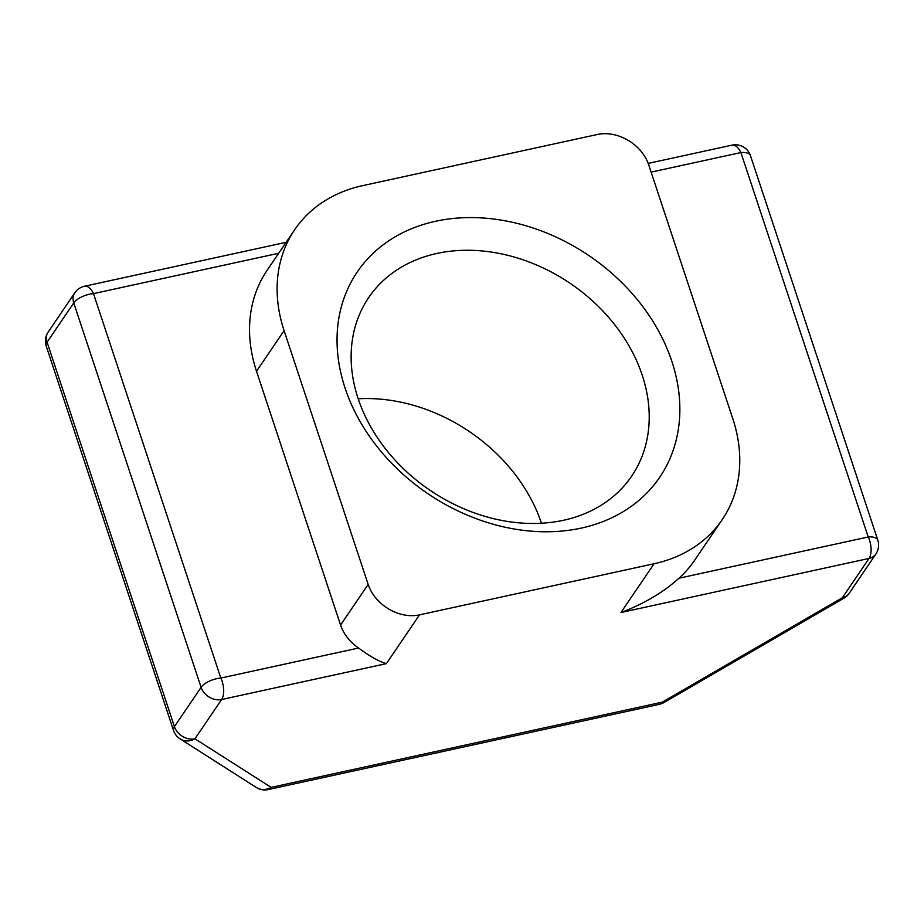<?xml version="1.0" encoding="UTF-8"?>
<svg xmlns="http://www.w3.org/2000/svg" width="924" height="924" viewBox="0 0 924 924"><rect width="100%" height="100%" fill="white"/><g stroke="black" fill="none" stroke-linecap="round" stroke-linejoin="round"><path stroke-width="1.39" d="M581.288 528.089A182.779 143.705 -145.8 0 1 353.28 408.489A182.779 143.705 -145.8 0 1 435.608 221.263A182.779 143.705 -145.8 0 1 663.617 340.864A182.779 143.705 -145.8 0 1 581.288 528.089M436.833 253.465A158.94 124.959 34.2 0 0 368.688 297.574A158.94 124.959 34.2 0 0 392.099 456.826A158.94 124.959 34.2 0 0 563.513 520.27A158.94 124.959 34.2 0 0 631.658 476.16A158.94 124.959 34.2 0 0 608.246 316.909A158.94 124.959 34.2 0 0 436.833 253.465M419.508 614.864L654.065 563.755A158.94 124.959 34.2 0 0 722.21 519.646A158.94 124.959 34.2 0 0 732.801 418.722L648.74 164.934A39.732 31.243 34.2 0 0 597.389 134.488L362.832 185.597A158.94 124.959 34.2 0 0 294.687 229.706A158.94 124.959 34.2 0 0 284.095 330.642L368.156 584.418A39.732 31.243 34.2 0 0 419.508 614.864L386.405 663.617L221.633 699.514L194.952 738.807A15.893 14.391 122.5 0 1 180.076 738.865A15.893 15.893 0 0 1 173.527 730.468L46.2 346.038A15.893 6.861 -18.3 0 1 47.078 342.203L174.417 726.634A15.893 6.861 161.7 0 0 173.527 730.468M722.21 519.646L694.617 560.267A158.94 124.959 -145.8 0 1 678.955 578.228L868.225 536.983L740.898 152.552L651.12 172.118M284.095 330.642L256.514 371.263A158.94 124.959 -145.8 0 1 267.094 270.339L294.687 229.706M278.69 253.268L93.486 293.624L220.824 678.054L358.604 648.024A39.732 31.243 -145.8 0 1 340.575 625.051L368.156 584.418M256.514 371.263L340.575 625.051M286.128 242.307L84.592 286.221A15.893 7.866 -102.3 0 1 93.486 293.624A15.893 6.861 -18.3 0 0 73.758 302.91A15.893 12.497 -145.8 0 1 74.821 292.816L48.14 332.109A15.893 12.497 -145.8 0 0 47.078 342.203L73.758 302.91L201.097 687.341A15.893 6.861 161.7 0 1 220.824 678.054A15.893 7.866 -102.3 0 1 221.633 699.514A15.893 12.497 -145.8 0 1 201.813 689.119A15.893 12.497 -145.8 0 1 201.097 687.341L174.417 726.634A15.893 12.497 -145.8 0 0 175.133 728.412A15.893 12.497 -145.8 0 0 194.952 738.807L271.136 787.375L662.289 702.148L842.365 597.736L869.045 558.442L620.963 612.508C644.028 603.788 663.363 592.365 678.955 578.228M358.604 648.024C370.004 656.49 379.267 661.688 386.405 663.617M256.26 787.444A15.893 15.893 0 0 0 268.191 789.57A15.893 7.866 77.7 0 0 271.136 787.375A15.893 14.391 122.5 0 1 256.26 787.444L180.076 738.865M659.332 704.342A15.893 7.866 77.7 0 0 662.289 702.148A15.893 3.211 59.9 0 0 663.929 702.552A15.893 15.893 0 0 1 659.332 704.342L268.191 789.57M648.198 163.409L731.993 145.149A15.893 7.866 77.7 0 1 740.898 152.552A15.893 6.861 -18.3 0 1 750.473 155.682L877.8 540.113A15.893 6.861 161.7 0 0 868.225 536.983A15.893 7.866 77.7 0 1 869.045 558.442A15.893 12.497 -145.8 0 0 875.86 554.03L849.179 593.324A15.893 12.497 -145.8 0 1 842.365 597.736A15.893 3.211 59.9 0 0 844.005 598.151L663.929 702.552M358.189 398.775A158.94 124.959 -145.8 0 1 541.452 523.238M620.963 612.508L654.065 563.755M84.592 286.221A15.893 15.893 0 0 0 74.821 292.816M48.14 332.109A15.893 15.893 0 0 0 46.2 346.038M875.86 554.03A15.893 15.893 0 0 0 877.8 540.113M750.473 155.682A15.893 15.893 0 0 0 731.993 145.149M844.005 598.151A15.893 15.893 0 0 0 849.179 593.324"/></g></svg>
